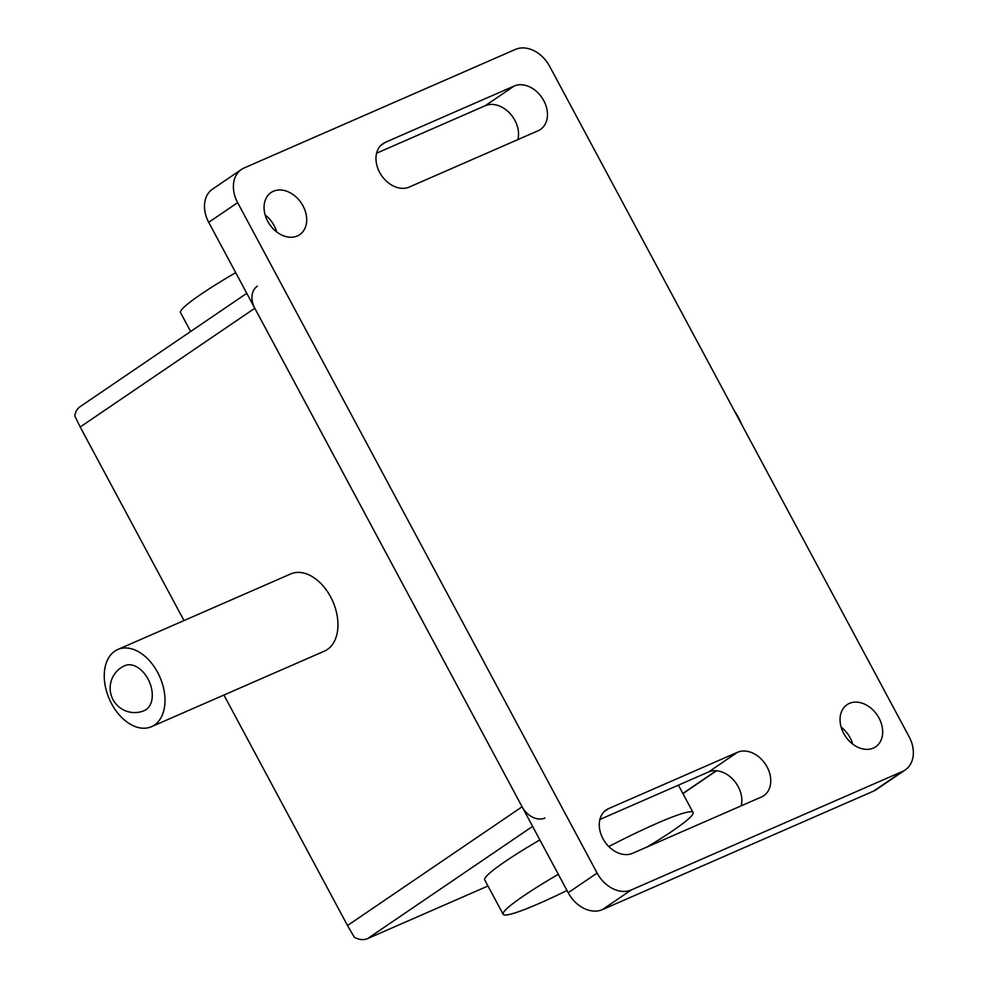 <?xml version="1.0" encoding="UTF-8"?>
<svg xmlns="http://www.w3.org/2000/svg" width="988" height="988" viewBox="0 0 988 988"><rect width="100%" height="100%" fill="white"/><g stroke="black" fill="none" stroke-linecap="round" stroke-linejoin="round"><path stroke-width="1.48" d="M734.417 410.922A49.956 32.715 66.4 0 1 741.803 424.692M148.015 678.991A24.49 16.03 66.4 0 1 144.433 710.533A24.49 24.49 0 0 1 113.052 699.677A24.49 24.49 0 0 1 124.821 665.665A24.49 16.03 66.4 0 1 148.015 678.991M117.757 649.511L290.719 573.929A42.114 27.578 66.4 0 1 331.77 599.136A42.114 27.578 66.4 0 1 327.399 649.474A42.114 27.578 66.4 0 1 324.447 651.104L151.485 726.686A42.114 27.578 -113.6 0 0 154.437 725.056A42.114 27.578 -113.6 0 0 158.821 674.718A42.114 27.578 -113.6 0 0 117.757 649.511A42.114 27.578 -113.6 0 0 114.806 651.141A42.114 27.578 -113.6 0 0 110.434 701.48A42.114 27.578 -113.6 0 0 151.485 726.686M558.306 874.281A107.741 9.917 151.8 0 0 523.492 895.993A107.741 9.917 151.8 0 0 503.151 914.295L484.713 879.913A107.741 9.917 -28.2 0 1 505.053 861.61A107.741 9.917 -28.2 0 1 539.868 839.899M647.486 846.79A107.741 9.917 151.8 0 0 672.705 830.785A107.741 9.917 151.8 0 0 693.045 812.469A107.741 9.917 151.8 0 0 608.793 846.543M503.151 914.295A107.741 9.917 151.8 0 0 567.001 890.497M190.647 331.499L180.545 312.64A107.741 9.917 -28.2 0 1 200.885 294.338A107.741 9.917 -28.2 0 1 235.7 272.626M487.973 886.001L367.598 938.6L532.618 826.376M544.882 818.039A19.587 14.697 -124.2 0 1 522.109 806.776L347.504 925.521L354.309 937.229A19.587 14.697 55.8 0 0 367.598 938.6M246.79 293.312L80.065 406.698A19.587 14.697 55.8 0 0 74.816 415.973L80.201 427.001L254.805 308.256A19.587 14.697 -124.2 0 1 257.349 286.137M347.504 925.521L223.918 695.033M183.99 620.563L80.201 427.001M522.109 806.776L254.805 308.256M276.677 231.908A25.466 19.105 55.8 0 0 274.084 225.573A25.466 19.105 55.8 0 0 265.154 214.976M303.007 205.899A25.466 19.105 -124.2 0 1 299.697 234.662A25.466 19.105 -124.2 0 1 297.363 235.959A25.466 19.105 -124.2 0 1 267.736 221.312A25.466 19.105 -124.2 0 1 271.058 192.549A25.466 19.105 -124.2 0 1 303.007 205.899M852.656 744.05A25.466 19.105 55.8 0 0 850.075 737.703A25.466 19.105 55.8 0 0 841.146 727.106M843.727 733.454A25.466 19.105 -124.2 0 1 847.049 704.691A25.466 19.105 -124.2 0 1 849.384 703.394A25.466 19.105 -124.2 0 1 878.999 718.041A25.466 19.105 -124.2 0 1 875.677 746.805A25.466 19.105 -124.2 0 1 843.727 733.454M741.222 805.825A25.466 19.105 55.8 0 0 732.726 779.149A25.466 19.105 55.8 0 0 708.557 771.974L599.901 819.46M608.608 808.616L737.468 752.3A25.466 19.105 -124.2 0 1 766.206 765.404A25.466 19.105 -124.2 0 1 763.773 795.711A25.466 19.105 -124.2 0 1 761.439 796.995L632.567 853.311A25.466 19.105 -124.2 0 1 603.829 840.208A25.466 19.105 -124.2 0 1 606.262 809.913A25.466 19.105 -124.2 0 1 608.608 808.616L604.199 811.617M517.922 139.567A25.466 19.105 55.8 0 0 509.425 112.879A25.466 19.105 55.8 0 0 485.256 105.704L376.601 153.189M385.308 142.346L514.168 86.03A25.466 19.105 -124.2 0 1 542.906 99.133A25.466 19.105 -124.2 0 1 540.473 129.44A25.466 19.105 -124.2 0 1 538.139 130.737L409.267 187.053A25.466 19.105 -124.2 0 1 380.528 173.95A25.466 19.105 -124.2 0 1 382.974 143.643A25.466 19.105 -124.2 0 1 385.308 142.346L380.911 145.347M241.455 169.454L212.544 189.116A29.381 22.045 55.8 0 0 208.715 222.312L568.186 892.732A29.381 22.045 55.8 0 0 602.359 909.627L873.664 791.055A29.381 22.045 55.8 0 0 876.356 789.573L905.28 769.899A29.381 22.045 -124.2 0 1 902.587 771.393L631.283 889.953A29.381 22.045 -124.2 0 1 597.11 873.059L237.639 202.639A29.381 22.045 -124.2 0 1 241.455 169.454A29.381 22.045 -124.2 0 1 244.16 167.96L515.452 49.4A29.381 22.045 -124.2 0 1 549.624 66.295L909.108 736.715A29.381 22.045 -124.2 0 1 905.28 769.899M716.263 770.726L682.844 793.45M737.468 752.3L708.557 771.974M514.168 86.03L485.256 105.704M597.11 873.059L568.186 892.732M237.639 202.639L208.715 222.312M631.283 889.953L602.359 909.627M902.587 771.393L873.664 791.055M693.045 812.469L678.398 785.151M716.559 770.751L682.93 793.623"/></g></svg>
